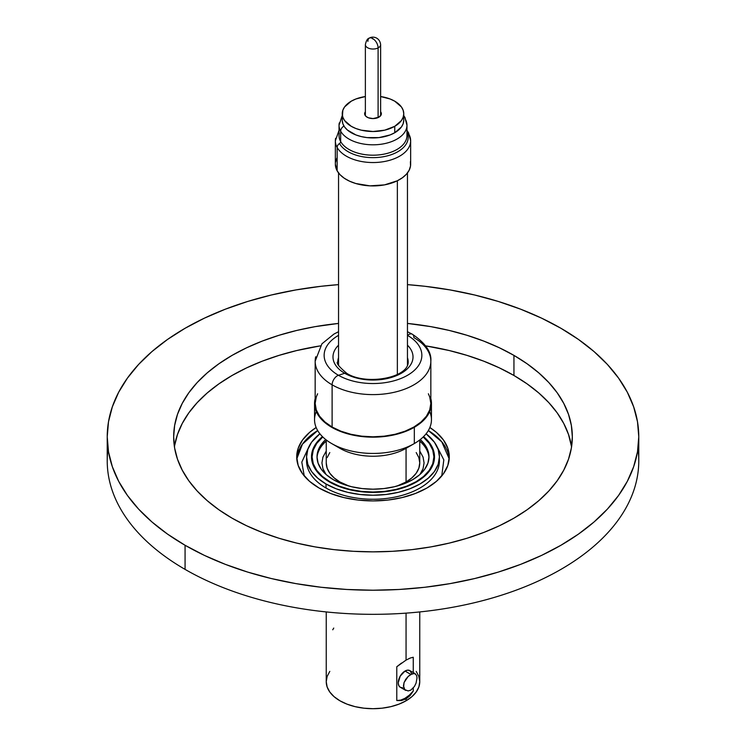 <?xml version="1.0" encoding="UTF-8"?>
<svg xmlns="http://www.w3.org/2000/svg" width="746" height="746" viewBox="0 0 746 746"><rect width="100%" height="100%" fill="white"/><g stroke="black" fill="none" stroke-linecap="round" stroke-linejoin="round"><path stroke-width="1.12" d="M397.357 374.361L397.357 180.756L397.357 374.361M335.346 164.083L337.145 170.815L337.145 147.438A37.654 21.737 180 0 1 335.346 140.808L335.346 164.185A37.654 21.737 0 0 0 337.145 170.815L340.073 174.723L344.27 178.229L349.566 181.194L355.767 183.507L369.885 185.847L384.488 184.887L397.329 180.774L402.467 177.707L406.477 174.135L409.19 170.172L410.524 165.976L410.412 161.714M406.962 131.296A4.924 3.823 -29 0 1 408.472 132.648A4.924 3.823 -29 0 1 408.855 134.177A37.654 21.737 180 0 1 410.654 140.808A37.654 21.737 180 0 1 378.809 162.283A37.654 21.737 180 0 1 337.145 147.438A4.924 3.823 -29 0 1 339.486 143.521A2.462 1.912 151 0 0 340.661 141.563A33.962 19.61 0 0 0 376.31 155.103A33.962 19.61 0 0 0 406.738 137.824M335.597 138.318A37.654 21.737 0 0 0 337.145 147.438A37.654 21.737 0 0 0 376.674 162.441A37.654 21.737 0 0 0 410.403 143.288M339.262 122.959A33.962 19.61 0 0 0 340.661 131.184L340.661 141.563L340.661 131.184A33.962 19.61 180 0 1 339.038 125.197L339.038 135.585A33.962 19.61 0 0 0 340.661 141.563A2.462 1.912 -29 0 1 339.486 143.521A35.193 20.319 180 0 0 382.978 156.809A35.193 20.319 180 0 0 406.962 132.005A35.193 20.319 180 0 1 382.978 156.809A35.193 20.319 180 0 1 339.486 143.521A4.924 3.823 151 0 0 337.145 147.438L337.145 170.815A37.654 21.737 0 0 0 378.809 185.661A37.654 21.737 0 0 0 410.654 164.185L410.654 140.808L408.472 132.657A4.924 3.823 151 0 0 408.37 132.48M404.826 117.253A6.154 4.784 151 0 0 403.763 116.078A6.154 4.784 -29 0 1 404.826 117.253A6.154 4.784 -29 0 1 405.339 119.22A33.962 19.61 180 0 1 406.962 125.197A33.962 19.61 180 0 1 378.241 144.575A33.962 19.61 180 0 1 340.661 131.184A6.154 4.784 -29 0 1 343.477 126.372M336.81 158.199L335.476 162.386M343.971 126.046A6.154 4.784 151 0 0 340.661 131.184A33.962 19.61 0 0 0 376.31 144.715A33.962 19.61 0 0 0 406.738 127.445M339.262 133.347A33.962 19.61 0 0 0 340.661 141.563A33.962 19.61 0 0 0 378.241 154.954A33.962 19.61 0 0 0 406.962 135.585L406.962 125.197L404.864 117.318L403.763 115.574M380.628 111.769A8.365 4.83 180 0 1 381.365 113.746A8.365 4.83 180 0 1 378.912 117.169L381.206 114.688L380.628 111.769M342.237 120.181L342.834 123.64L344.577 126.979L347.422 130.046L355.907 134.942L361.232 136.583L366.995 137.6L379.005 137.6L390.093 134.942L394.755 132.732A30.763 17.764 0 0 0 403.763 120.181L403.166 123.64L401.423 126.979L394.755 132.732L394.755 126.307A30.763 17.764 180 0 0 403.763 113.746A30.763 17.764 180 0 0 380.628 96.542L390.093 98.985L394.755 101.195L401.423 106.948L403.166 110.287L403.763 113.746L403.166 117.215L401.423 120.544L394.755 126.307A30.763 17.764 180 0 1 361.232 130.158A30.763 17.764 180 0 1 342.237 113.746A30.763 17.764 180 0 1 351.245 101.195L355.907 98.985L365.372 96.542A30.763 17.764 180 0 0 351.245 101.195L344.577 106.948L342.834 110.287L342.237 120.181A30.763 17.764 0 0 0 361.232 136.583A30.763 17.764 0 0 0 394.755 132.732L394.755 126.307L384.768 130.158L373 131.51L361.232 130.158L355.907 128.517L351.245 126.307L344.577 120.544L342.834 117.215L342.237 113.746M365.372 111.769L364.794 114.688L366.044 116.432L368.356 117.765L373 118.577L378.912 117.169A8.365 4.83 180 0 1 369.802 118.213A8.365 4.83 180 0 1 364.635 113.746A8.365 4.83 180 0 1 365.372 111.769M407.456 357.707A35.193 20.319 180 0 1 408.193 361.847C408.724 377.933 366.025 385.673 346.843 373.392C338.852 366.631 335.84 362.78 337.807 361.847A35.193 20.319 180 0 1 338.544 357.707M407.456 335.346A48.854 28.199 180 0 1 407.54 335.402A7.385 4.262 -60 0 1 412.333 334.217A7.385 4.262 120 0 0 407.54 335.402L407.54 335.402A48.854 28.199 180 0 1 407.54 375.285A48.854 28.199 180 0 1 338.46 375.285L344.708 373.27A40.014 23.098 0 0 1 338.544 345.193A40.014 23.098 0 0 0 344.708 373.27A6.154 3.553 -60 0 1 346.853 373.401A6.154 3.553 120 0 0 344.708 373.27A40.014 23.098 -0 0 0 397.515 375.201A40.014 23.098 -0 0 0 407.456 345.193M409.237 347.151A40.014 23.098 -0 0 1 395.967 375.853A40.014 23.098 -0 0 1 344.708 373.27L338.46 375.285A48.854 28.199 180 0 1 338.544 335.346A48.854 28.199 180 0 0 338.46 375.285A7.385 4.262 120 0 0 332.11 384.833A7.385 4.262 -60 0 1 338.46 375.285A48.854 28.199 180 0 0 407.54 375.285A48.854 28.199 180 0 0 407.54 335.402M412.333 334.217A7.385 4.262 -60 0 1 413.89 337.612A57.834 33.383 180 0 1 430.834 361.223A57.834 33.383 180 0 1 395.128 392.07A57.834 33.383 180 0 1 332.11 384.833A57.834 33.383 180 0 1 315.166 361.223L321.918 343.822L333.956 334.059L338.544 331.709M315.698 356.737A57.834 33.383 0 0 0 332.11 384.833L332.11 427.029L332.11 384.833A57.834 33.383 -0 0 0 391.482 392.862A57.834 33.383 -0 0 0 430.302 365.708M315.166 361.223L315.166 403.418A57.834 33.383 0 0 0 332.11 427.029L324.92 421.966L319.568 416.193L316.285 409.936L315.166 403.418L316.285 396.909L317.628 393.785M428.372 393.785L429.715 396.909L430.834 403.418L429.715 409.936L426.432 416.193L421.08 421.966L413.89 427.029L405.125 431.179L395.128 434.265L384.283 436.168L373 436.811L361.717 436.168L350.872 434.265L340.875 431.179L332.11 427.029A57.834 33.383 -0 0 0 395.128 434.265A57.834 33.383 -0 0 0 430.834 403.418L430.834 361.223C431.701 352.196 425.546 343.197 412.361 334.236L407.456 331.709M373.326 39.016L372.674 38.587A7.134 3.898 -117.4 0 0 369.382 38.083A7.134 3.898 62.6 0 1 372.674 38.587L373.326 39.016A7.134 3.898 62.6 0 1 378.101 47.903A7.134 3.898 -117.4 0 0 373.326 39.016L372.506 38.783L373.326 39.016M365.437 45.198A7.628 4.401 0 0 0 370.352 48.76A7.628 4.401 0 0 0 378.101 47.903A7.628 4.401 180 0 1 369.895 48.649A7.628 4.401 180 0 1 365.372 44.629L365.372 44.629C366.193 40.61 367.536 38.428 369.382 38.083C372.431 36.013 379.733 37.02 380.628 44.629A7.628 4.401 180 0 1 378.101 47.903L378.101 117.579L378.101 47.903A7.628 4.401 0 0 0 380.563 44.061M367.899 41.356A7.134 3.898 62.6 0 1 369.382 38.083M429.724 411.559A58.449 33.747 180 0 1 414.328 443.553L414.328 427.281L414.328 443.553A58.449 33.747 0 0 0 431.449 419.69L431.449 403.418A58.449 33.747 180 0 1 414.328 427.281A58.449 33.747 180 0 1 350.639 434.592A58.449 33.747 180 0 1 314.551 403.418A58.449 33.747 180 0 1 315.166 398.532L314.551 403.418L314.551 419.69A58.449 33.747 0 0 0 350.639 450.873A58.449 33.747 0 0 0 414.328 443.553L406.057 448.327A46.756 26.996 0 0 0 406.066 448.327L406.057 481.981A46.756 26.996 0 0 0 419.756 462.893L418.86 457.624L416.193 452.561M431.449 403.418L430.834 398.532A58.449 33.747 180 0 1 431.449 403.418L430.321 410.002L426.992 416.333L421.593 422.171L414.328 427.281L405.47 431.477L395.361 434.592L384.404 436.513L373 437.165L361.596 436.513L350.639 434.592L340.53 431.477L331.672 427.281L324.407 422.171L319.008 416.333L315.679 410.002L314.551 403.418M419.756 439.944L419.756 462.893L418.86 468.162L416.193 473.225L411.876 477.888L406.057 481.981A46.756 26.996 0 0 1 396.9 486.094L406.057 481.981L406.057 448.327L414.328 443.553A58.449 33.747 180 0 1 331.672 443.553A58.449 33.747 180 0 1 316.276 411.559M326.244 441.1A55.987 32.32 0 0 0 317.041 457.867M412.585 479.725A55.987 32.32 180 0 1 351.571 486.728A55.987 32.32 180 0 1 317.013 456.869A55.987 32.32 180 0 1 325.732 439.543L321.274 444.495L318.094 450.565L317.013 456.869L318.094 463.173L321.274 469.234L326.45 474.82L333.415 479.725L341.901 483.744L351.571 486.728L362.08 488.565L373 489.19L383.92 488.565L394.429 486.728L404.099 483.744L412.585 479.725L419.55 474.82L424.726 469.234L427.906 463.173L428.987 456.869L427.906 450.565L424.726 444.495L420.268 439.543A55.987 32.32 180 0 1 428.987 456.869A55.987 32.32 180 0 1 412.585 479.725M312.098 456.869L313.264 463.723L316.733 470.325L322.356 476.405L329.937 481.73L339.16 486.103L349.697 489.357L361.12 491.353L373 492.034L384.88 491.353L396.303 489.357L406.84 486.103L416.063 481.73L423.644 476.405L429.267 470.325L432.736 463.723L433.902 456.869L432.736 450.006L429.267 443.413L423.215 436.96A60.902 35.165 180 0 1 433.902 456.869A60.902 35.165 180 0 1 416.063 481.73L416.063 482.233L416.063 481.73A60.902 35.165 180 0 1 349.697 489.357A60.902 35.165 180 0 1 312.098 456.869A60.902 35.165 180 0 1 322.785 436.96L316.733 443.413L313.264 450.006L312.098 456.869L312.098 461.877M329.807 671.372L327.14 676.435L326.244 681.704A46.756 26.996 0 0 0 355.105 706.648A46.756 26.996 0 0 0 406.057 700.792L406.057 698.881L401.497 700.559L396.779 700.541A23.751 13.708 120 0 0 413.256 691.029L413.256 688.054L413.256 691.029L410.076 695.598L406.057 698.881L406.057 700.792A46.756 26.996 0 0 0 419.756 681.704L418.86 676.435L416.193 671.372M413.256 657.245L413.256 672.566L413.256 657.245L410.235 658.047M406.057 660.107L410.067 658.112L406.057 660.107L406.057 613.137L406.057 660.107L396.779 666.756L401.488 663.063M405.022 671.055A9.595 5.539 120 0 0 398.746 679.513A9.595 5.539 120 0 0 400.22 687.206L398.746 685.509L398.233 682.814L400.22 676.118L405.022 671.055L410.85 674.421L405.022 671.055L407.614 670.15L409.815 670.579A9.595 5.539 120 0 0 405.022 671.055M408.155 676.463L410.85 674.421L414.431 673.461L416.594 675.326L417.023 677.983L416.072 683.103L414.431 686.479L410.85 690.097L408.155 690.945L404.78 689.63L403.446 685.826L404.052 682.571L405.74 679.308L408.155 676.463L404.052 682.571L403.605 687.29L404.78 689.63L408.155 690.945L410.85 690.097L414.431 686.479L416.072 683.103L417.023 677.983L416.594 675.326L414.431 673.461L412.146 673.797L408.155 676.463M396.779 700.541L396.779 666.756L396.779 700.541L400.761 700.112L405.022 698.284L409.274 695.188L413.256 691.029L410.076 695.598L406.057 698.881M326.244 611.934L326.244 681.704L327.14 686.973L329.807 692.036L334.124 696.699L339.943 700.792L347.021 704.149L355.105 706.648L363.88 708.178L373 708.7L382.12 708.178L390.895 706.648L398.979 704.149L406.057 700.792L411.876 696.699L416.193 692.036L418.86 686.973L419.756 681.704L419.756 611.934M428.959 457.876A55.987 32.32 0 0 0 419.756 441.1M326.021 474.447L322.915 468.647L321.936 462.893L322.915 457.139L326.244 451.041M419.756 451.041L423.085 457.139L424.064 462.893L423.085 468.647L419.979 474.447M329.807 452.561L327.14 457.624M326.244 462.893L327.14 468.162L329.807 473.225L334.124 477.888L339.943 481.981L349.091 486.094A46.756 26.996 0 0 1 326.244 462.893L326.244 439.944M331.672 443.553L339.934 448.327A46.756 26.996 0 0 0 406.057 448.327A46.756 26.996 180 0 1 336.269 445.94M333.751 628.076L332.744 629.792M415.335 673.769L409.815 670.579L411.671 673.517M402.42 687.635L401.245 687.588M296.796 458.874L302.438 444.15L317.665 430.563A76.288 44.042 0 0 0 296.796 458.874M308.872 446.826L301.794 462.147L304.247 475.957L301.794 462.147L308.872 446.826M306.559 456.869L306.559 460.888A66.441 38.363 0 0 0 326.021 488.015L326.021 483.995A66.441 38.363 180 0 1 306.559 456.869A66.441 38.363 180 0 1 319.903 433.799L311.614 442.182L307.837 449.381L306.559 456.869L307.837 464.348L311.614 471.547L317.759 478.177L326.021 483.995L336.082 488.761L347.571 492.304L360.038 494.486L373 495.223L385.962 494.486L398.429 492.304L409.918 488.761L419.979 483.995L428.241 478.177L434.386 471.547L438.163 464.348L439.441 456.869L438.163 449.381L434.386 442.182L426.097 433.799A66.441 38.363 180 0 1 439.441 456.869A66.441 38.363 180 0 1 398.429 492.304A66.441 38.363 180 0 1 326.021 483.995L326.021 488.015A66.441 38.363 0 0 0 398.429 496.323A66.441 38.363 0 0 0 439.441 460.888A66.441 38.363 0 0 0 439.347 458.874M319.055 488.015A76.288 44.042 180 0 1 296.712 456.869A76.288 44.042 180 0 1 316.145 427.505L309.571 432.4L302.522 440.009L298.176 448.271L296.712 456.869L298.176 465.457L302.522 473.719L309.571 481.338L319.055 488.015L330.618 493.488L343.803 497.554L358.117 500.062L373 500.911L387.883 500.062L402.197 497.554L415.382 493.488L426.945 488.015L436.429 481.338L443.478 473.719L447.824 465.457L449.288 456.869A76.288 44.042 180 0 1 402.197 497.554A76.288 44.042 180 0 1 319.055 488.015M329.499 481.981A61.517 35.519 180 0 1 311.483 456.869A61.517 35.519 180 0 1 322.449 436.624L316.164 443.273L312.658 449.941L311.483 456.869L312.658 463.798L316.164 470.456L321.843 476.601L329.499 481.981L338.824 486.401L349.454 489.684L360.999 491.707L373 492.388L385.001 491.707L396.546 489.684L407.176 486.401L416.501 481.981L424.157 476.601L429.836 470.456L433.342 463.798L434.517 456.869A61.517 35.519 180 0 1 396.546 489.684A61.517 35.519 180 0 1 329.499 481.981M637.951 448.831A265.772 153.443 180 0 1 484.285 600.232A265.772 153.443 180 0 1 185.073 569.385A265.772 153.443 0 0 0 474.708 602.647A265.772 153.443 0 0 0 638.772 460.888A265.772 153.443 0 0 0 637.951 448.831M185.073 545.27L185.073 569.385L185.073 545.27L204.395 555.388L225.348 564.358L247.719 572.098L271.292 578.532L295.854 583.605L321.153 587.27L346.946 589.48L373 590.217L399.054 589.48L424.847 587.27L450.146 583.605L474.708 578.532L498.281 572.098L520.652 564.358L541.605 555.388L560.927 545.27L578.448 534.117L593.984 522.023L607.393 509.108L618.537 495.493L627.33 481.319L633.662 466.707L637.494 451.815L638.772 436.774A265.772 153.443 180 0 1 474.708 578.532A265.772 153.443 180 0 1 185.073 545.27A265.772 153.443 180 0 1 107.228 436.774L108.506 451.815L112.338 466.707L118.67 481.319L127.463 495.493L138.607 509.108L152.016 522.023L167.552 534.117L185.073 545.27M560.927 328.277A265.772 153.443 180 0 1 638.772 436.774L637.494 421.732L633.662 406.84L627.33 392.228L618.537 378.054L607.393 364.44L593.984 351.525L578.448 339.43L560.927 328.277L541.605 318.16L520.652 309.189L498.281 301.449L474.708 295.015L450.146 289.942L424.847 286.277L407.456 284.627A265.772 153.443 180 0 1 560.927 328.277M513.947 375.49A199.331 115.08 0 0 0 425.677 345.874L449.279 350.545L466.959 355.376L483.744 361.176L499.456 367.909L513.947 375.49L513.947 355.394L513.947 375.49A199.331 115.08 0 0 1 571.567 446.817L568.499 434.414L563.743 423.458L557.159 412.827L548.795 402.616L538.733 392.928L527.086 383.864L513.947 375.49M174.629 445.586L177.501 434.414L182.257 423.458L188.841 412.827L197.205 402.616L207.267 392.928L218.914 383.864L232.053 375.49L246.544 367.909L262.256 361.176L279.041 355.376L296.721 350.545L320.323 345.874A199.331 115.08 0 0 0 174.433 446.817M232.053 518.153A199.331 115.08 180 0 1 173.669 436.774A199.331 115.08 180 0 1 338.544 323.428L315.138 326.645L296.721 330.45L279.041 335.28L262.256 341.09L246.544 347.813L232.053 355.394L218.914 363.768L207.267 372.841L197.205 382.521L188.841 392.732L182.257 403.372L177.501 414.319L174.629 425.49L173.669 436.774L174.629 448.057L177.501 459.228L182.257 470.176L188.841 480.816L197.205 491.027L207.267 500.706L218.914 509.779L232.053 518.153A199.331 115.08 180 0 0 449.279 543.097A199.331 115.08 180 0 0 572.331 436.774L571.371 448.057L568.499 459.228L563.743 470.176L557.159 480.816L548.795 491.027L538.733 500.706L527.086 509.779L513.947 518.153L499.456 525.734L483.744 532.457L466.959 538.267L449.279 543.097L430.862 546.902L411.885 549.643L392.536 551.303L373 551.853L353.464 551.303L334.115 549.643L315.138 546.902L296.721 543.097L279.041 538.267L262.256 532.457L246.544 525.734L232.053 518.153M407.456 323.428A199.331 115.08 180 0 1 513.947 355.394A199.331 115.08 180 0 1 572.331 436.774L571.371 425.49L568.499 414.319L563.743 403.372L557.159 392.732L548.795 382.521L538.733 372.841L527.086 363.768L513.947 355.394L499.456 347.813L483.744 341.09L466.959 335.28L449.279 330.45L430.862 326.645L407.456 323.428M423.551 436.624L429.836 443.273L433.342 449.941L434.517 456.869A61.517 35.519 180 0 0 423.551 436.624M338.544 284.627L321.153 286.277L295.854 289.942L271.292 295.015L247.719 301.449L225.348 309.189L204.395 318.16L185.073 328.277L167.552 339.43L152.016 351.525L138.607 364.44L127.463 378.054L118.67 392.228L112.338 406.84L108.506 421.732L107.228 436.774A265.772 153.443 180 0 1 338.544 284.627M107.228 436.774L107.228 460.888A265.772 153.443 0 0 0 185.073 569.385A265.772 153.443 180 0 1 108.049 448.831M429.855 427.505L436.429 432.4L443.478 440.009L447.824 448.271L449.288 456.869A76.288 44.042 180 0 0 429.855 427.505M449.204 458.883A76.288 44.042 0 0 0 428.335 430.563L441.809 441.874L449.204 458.883M437.128 446.826L443.823 459.853L441.753 475.957L443.823 459.853L437.128 446.826M326.021 488.015A66.441 38.363 0 0 0 394.233 497.237A66.441 38.363 0 0 0 438.844 466.036M338.544 172.951L338.544 365.214M407.456 172.951L407.456 365.214M408.472 132.657L406.962 130.326M339.038 130.326L335.346 140.808M342.237 115.574L339.038 125.197M403.763 113.746L403.763 120.181M365.372 115.733L365.372 44.629M380.628 115.733L380.628 44.629M433.902 456.869L433.902 461.877M400.22 687.206L405.74 690.395M439.441 456.869L439.347 458.958M638.772 436.774L638.772 460.888"/></g></svg>
